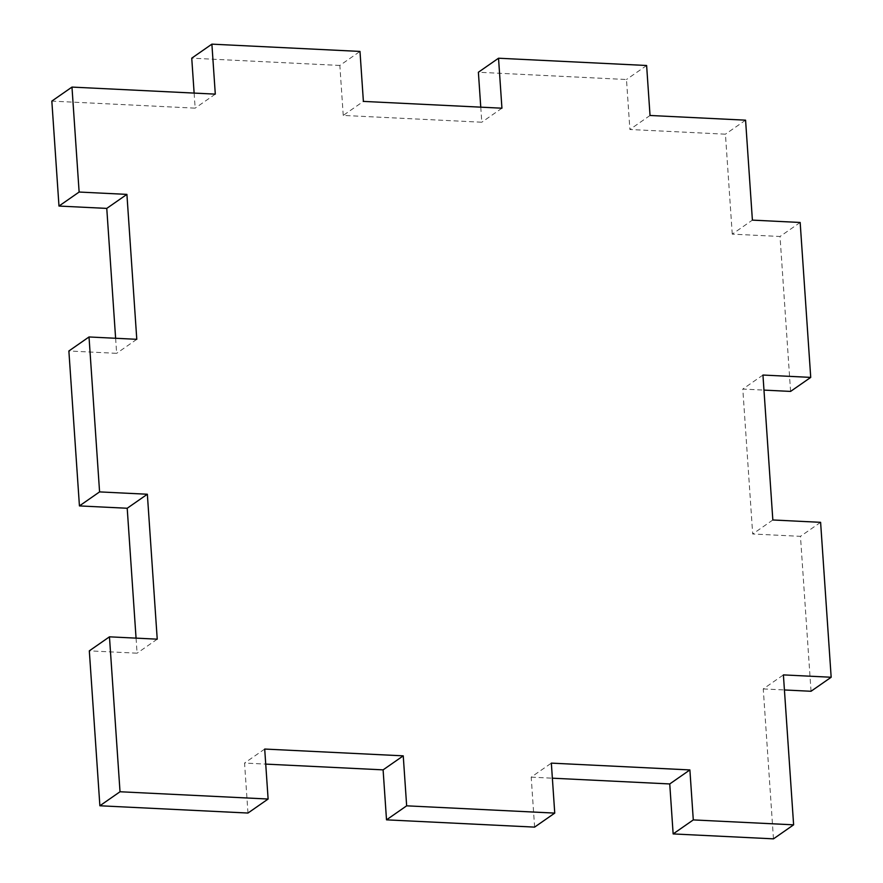 <?xml version="1.0" encoding="UTF-8"?>
<svg xmlns="http://www.w3.org/2000/svg" width="883" height="883" viewBox="0 0 883 883"><rect width="100%" height="100%" fill="white"/><g stroke="black" fill="none" stroke-linecap="round" stroke-linejoin="round"><path stroke-width="0.66" stroke-dasharray="4.42 3.31" d="M247.968 813.044L244.558 763.067L265.728 764.104M264.701 749.049L244.558 763.067M534.601 827.117L531.202 777.139L551.345 763.122M531.202 777.139L552.372 778.188M773.475 838.85L763.254 688.917L783.398 674.899M763.254 688.917L784.424 689.965M811.024 691.268L800.462 536.345L752.691 533.994L742.802 389.061L763.972 390.109M820.605 522.328L800.462 536.345M772.835 519.977L752.691 533.994M762.945 375.043L742.802 389.061M790.583 391.412L780.02 236.489L732.25 234.138L752.393 220.121M800.164 222.472L780.02 236.489M732.25 234.138L725.429 134.183L629.888 129.492L626.477 79.514L478.387 72.24M745.572 120.165L725.429 134.183M650.031 115.474L629.888 129.492M646.621 65.497L626.477 79.514M480.76 107.163L481.787 122.218L343.244 115.419L363.388 101.402M501.93 108.201L481.787 122.218M343.244 115.419L339.845 65.441L359.988 51.424M339.845 65.441L191.743 58.168M194.128 93.09L195.154 108.145L51.832 101.103M215.297 94.128L195.154 108.145M115.618 338.277L116.644 353.332L68.874 350.981M136.788 339.315L116.644 353.332M136.059 638.133L137.086 653.188L89.315 650.848M157.229 639.171L137.086 653.188"/><path stroke-width="1.32" d="M810.726 377.394L800.164 222.472L752.393 220.121L745.572 120.165L650.031 115.474L646.621 65.497L498.531 58.223L501.93 108.201L363.388 101.402L359.988 51.424L211.887 44.15L215.297 94.128L71.976 87.086L79.128 192.041L126.909 194.381L136.788 339.315L89.017 336.964L99.58 491.897L147.351 494.237L157.229 639.171L109.459 636.831L120.022 791.753L268.112 799.027L264.701 749.049L403.244 755.848L406.655 805.826L386.511 819.843L534.601 827.117L554.745 813.1L551.345 763.122L689.888 769.932L669.744 783.949L673.144 833.927L773.475 838.85L793.618 824.832L783.398 674.899L831.168 677.25L820.605 522.328L772.835 519.977L762.945 375.043L810.726 377.394L790.583 391.412L763.972 390.109M268.112 799.027L247.968 813.044L99.878 805.771L89.315 650.848L109.459 636.831M265.728 764.104L383.101 769.866L403.244 755.848M383.101 769.866L386.511 819.843M406.655 805.826L554.745 813.1M552.372 778.188L669.744 783.949M689.888 769.932L693.287 819.91L673.144 833.927M693.287 819.91L793.618 824.832M784.424 689.965L811.024 691.268L831.168 677.25M498.531 58.223L478.387 72.24L480.76 107.163M211.887 44.15L191.743 58.168L194.128 93.09M79.128 192.041L58.984 206.059L51.832 101.103L71.976 87.086M58.984 206.059L106.766 208.399L115.618 338.277M126.909 194.381L106.766 208.399M89.017 336.964L68.874 350.981L79.437 505.915L127.207 508.255L147.351 494.237M99.58 491.897L79.437 505.915M127.207 508.255L136.059 638.133M120.022 791.753L99.878 805.771"/></g></svg>

